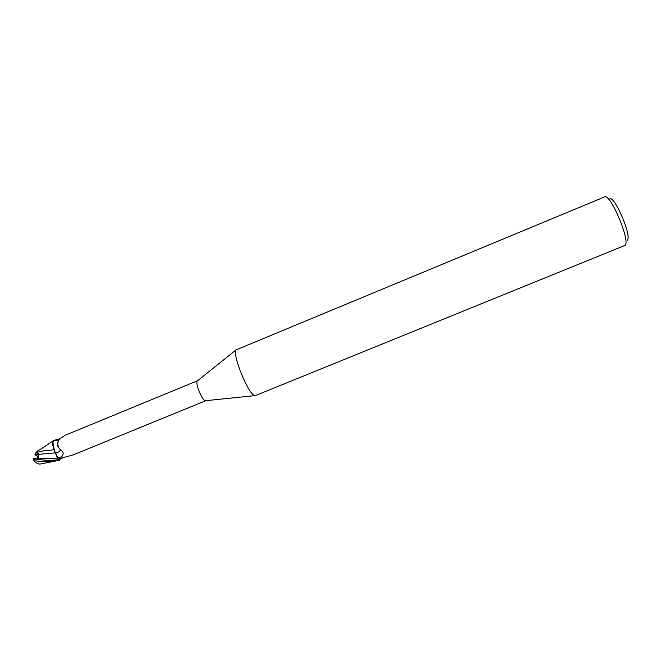 <?xml version="1.0" encoding="UTF-8"?>
<svg xmlns="http://www.w3.org/2000/svg" width="661" height="661" viewBox="0 0 661 661"><rect width="100%" height="100%" fill="white"/><g stroke="black" fill="none" stroke-linecap="round" stroke-linejoin="round"><path stroke-width="0.99" d="M35.851 454.991L38.363 453.975L37.95 458.585L36.595 458.445L37.718 458.329L37.751 456.85L35.851 454.991M255.138 395.691L254.807 395.633C248.718 395.154 232.044 354.519 236.043 349.909L604.633 196.912C610.202 192.797 630.743 241.389 625.091 245.355L255.138 395.691M205.745 400.723L205.356 400.723C202.15 400.533 195.119 383.397 197.267 381.017L197.689 380.67M627.297 240.191C632.395 236.233 613.102 192.425 609.384 199.432M40.395 463.972L39.974 464.072C38.528 464.138 36.652 463.196 34.339 461.246L34.802 460.857C41.263 461.204 42.659 462.477 55.483 461.056L59.358 460.263L58.185 459.701L54.004 449.711C52.591 445.654 52.417 442.68 53.475 440.788L54.739 440.284M63.068 436.706L63.811 436.293C58.556 438.813 56.78 442.457 58.465 447.241L60.391 449.893C63.646 451.595 64.026 453.933 61.556 456.908L58.176 459.453L59.523 460.048L59.928 459.188L63.464 457.519L72.677 455.099L205.769 400.723M58.457 447.233L58.465 447.233C57.193 445.547 57.003 443.886 57.887 442.259M59.614 459.643L60.209 458.957M60.407 458.825L59.523 460.048M56.235 453.958L58.185 459.701L54.458 450.744L58.176 459.453M59.292 460.296L58.185 459.701L59.358 460.263L60.448 458.8M54.458 450.744L52.897 442.589L54.07 440.333L60.242 438.747M55.185 440.267L58.895 440.251M55.507 452.851C58.292 452.446 59.92 451.463 60.391 449.893M52.897 442.589L53.475 440.788C52.417 442.68 52.591 445.654 54.004 449.711L55.474 452.835M54.045 449.711L54.004 449.711C47.708 450.761 45.609 449.885 35.901 452.702L37.495 451.033M58.193 459.75C51.401 460.42 50.005 461.089 33.934 458.85L38.421 459.098L37.718 458.329M37.751 456.85L38.363 453.975L35.215 455.247L34.909 454.743L35.901 452.702M38.421 459.098L38.512 453.264L34.909 454.743M38.462 454.363L55.367 452.851M33.694 458.478L37.958 458.585L38.512 453.264M33.637 460.015L34.339 461.246M38.363 458.833L57.904 458.081L61.556 456.908M33.471 458.536L34.372 458.602M34.802 460.857L33.934 458.85M205.356 400.723L254.807 395.633M197.267 381.017L236.043 349.909M64.803 435.417L197.631 380.695M53.789 440.433L53.789 440.433C46.072 445.489 47.823 444.886 37.19 451.207M39.974 464.072L55.483 461.056M33.108 458.66L33.926 460.659"/></g></svg>
